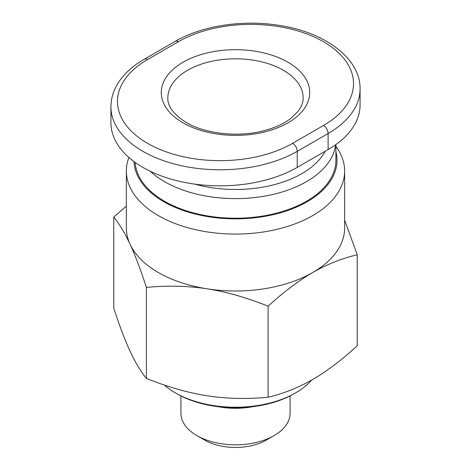 <?xml version="1.0" encoding="UTF-8"?>
<svg xmlns="http://www.w3.org/2000/svg" width="471" height="471" viewBox="0 0 471 471"><rect width="100%" height="100%" fill="white"/><g stroke="black" fill="none" stroke-linecap="round" stroke-linejoin="round"><path stroke-width="0.71" d="M335.911 146.363A109.142 63.014 180 0 1 344.642 171.055A109.142 63.014 180 0 1 277.266 229.271A109.142 63.014 180 0 1 158.327 215.612A109.142 63.014 180 0 1 126.358 171.055A109.142 63.014 180 0 1 128.919 157.485M126.358 171.055L126.358 227.982A109.142 63.014 0 0 0 130.078 244.29A109.142 63.014 0 0 0 158.327 272.532A109.142 63.014 0 0 0 207.252 288.841C188.159 285.873 167.87 285.385 146.387 287.387L146.387 378.401C167.682 386.997 187.97 392.79 207.252 395.781C226.539 398.754 246.828 399.243 268.117 397.236C283.707 393.538 298.555 387.615 312.673 379.473C326.792 371.313 341.64 360.085 357.23 345.785L357.23 254.77C341.504 258.526 326.656 264.443 312.673 272.532C298.696 280.586 283.842 291.814 268.117 306.221L268.117 397.236M134.029 161.594A101.501 58.598 0 0 0 163.725 201.688A101.501 58.598 0 0 0 281.116 212.604A101.501 58.598 0 0 0 335.911 151.68M290.071 395.934L290.071 413.332A54.571 31.504 180 0 1 274.087 435.61A54.571 31.504 180 0 1 196.913 435.61L204.632 440.067A43.656 25.204 0 0 0 266.368 440.067L274.087 435.61M252.462 406.744A54.571 31.504 180 0 1 218.538 406.744M311.649 380.062A85.127 49.149 180 0 1 295.694 392.838A85.127 49.149 180 0 1 175.306 392.838L176.849 393.727A82.949 47.889 0 0 0 294.151 393.727L295.694 392.838M335.911 144.544L335.911 160.252A100.411 57.968 180 0 1 273.928 213.81A100.411 57.968 180 0 1 164.503 201.247A100.411 57.968 180 0 1 135.159 162.418M150.208 171.238A100.411 57.968 0 0 0 164.503 181.641A100.411 57.968 0 0 0 270.637 194.953A100.411 57.968 0 0 0 335.658 144.721M325.214 151.232A93.859 54.189 180 0 1 194.753 184.12M175.118 41.407L144.25 59.228C135.571 64.244 128.459 70.008 122.913 76.526C115.006 85.905 111.015 95.99 110.926 106.787L110.926 122.825A109.142 63.014 0 0 0 178.297 181.041A109.142 63.014 0 0 0 297.236 167.382L328.11 149.56A109.142 63.014 0 0 0 360.074 105.004L360.074 88.96C360.639 59.375 326.503 32.994 281.046 25.693C244.337 19.252 202.371 25.399 175.118 41.407A6.547 3.78 60 0 1 178.391 41.731A102.59 59.228 180 0 1 323.477 41.731A102.59 59.228 180 0 1 323.477 125.498A6.547 3.78 60 0 1 328.11 133.517A109.142 63.014 0 0 0 360.074 88.96M176.849 393.727L175.306 392.838A85.127 49.149 180 0 1 164.302 385.031M204.632 440.067L196.913 435.61A54.571 31.504 180 0 1 180.929 413.332L180.929 395.934M146.387 287.387C140.629 269.659 135.195 255.294 130.078 244.29C124.962 233.245 119.528 224.184 113.77 217.107L113.77 308.122C119.475 325.714 124.909 340.086 130.078 351.225C135.248 362.352 140.682 371.413 146.387 378.401M268.117 306.221C246.639 297.572 226.351 291.779 207.252 288.841A109.142 63.014 0 0 0 312.673 272.532A109.142 63.014 0 0 0 344.642 227.982L344.642 171.055M344.642 220.128L357.23 254.77M113.77 217.107L126.358 206.115M283.348 70.25A67.665 39.069 180 0 1 303.165 97.874C303.259 102.142 301.599 106.581 298.196 111.197L290.595 118.61C283.577 123.938 274.428 128.035 263.148 130.903C237.667 137.526 205.038 133.735 186.298 122.501C173.558 114.388 167.405 106.181 167.835 97.874A67.665 39.069 180 0 1 209.607 61.778A67.665 39.069 180 0 1 283.348 70.25M183.025 122.825A74.218 42.849 0 0 0 287.975 122.825A74.218 42.849 0 0 0 287.975 62.231A74.218 42.849 0 0 0 183.025 62.231A74.218 42.849 0 0 0 183.025 122.825M323.477 125.498L292.609 143.319A102.59 59.228 180 0 1 147.523 143.319A102.59 59.228 180 0 1 147.523 59.558L178.391 41.731M144.25 59.228A6.547 3.78 60 0 1 147.523 59.558M110.926 106.787A109.142 63.014 0 0 0 178.297 164.997A109.142 63.014 0 0 0 297.236 151.338L328.11 133.517L328.11 149.56M292.609 143.319A6.547 3.78 60 0 1 297.236 151.338L297.236 167.382"/></g></svg>
